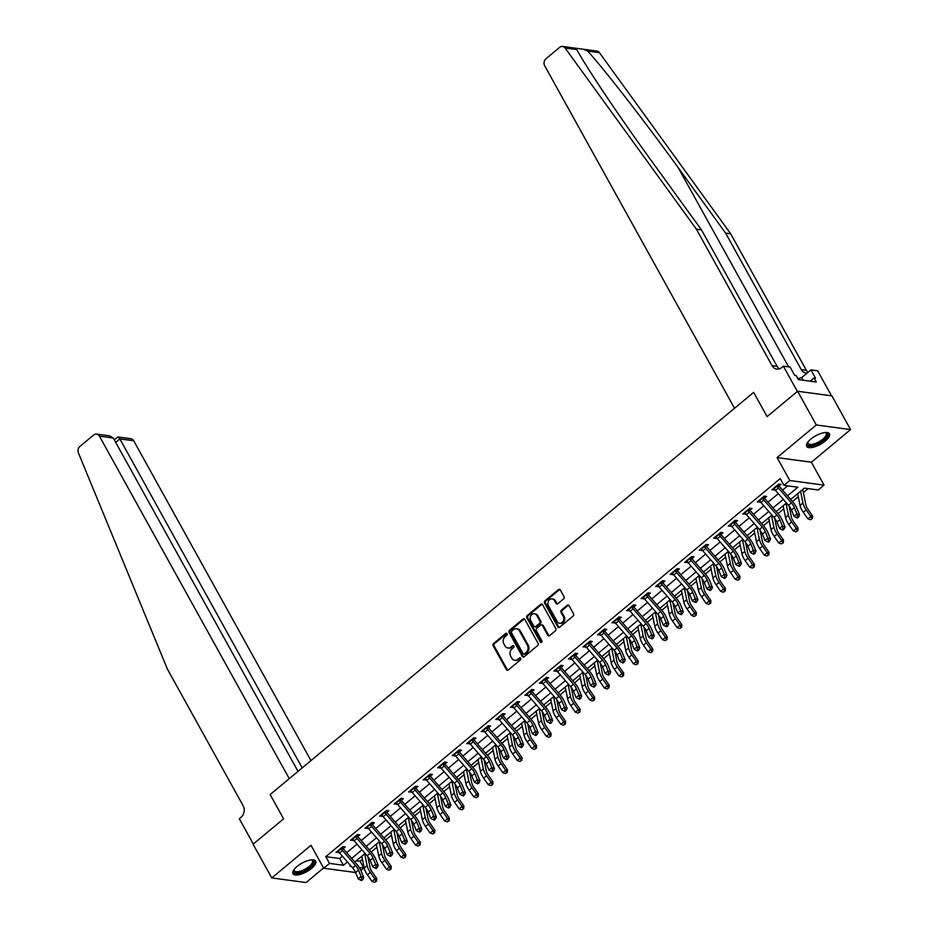 <?xml version="1.0" encoding="UTF-8"?>
<svg xmlns="http://www.w3.org/2000/svg" width="929" height="929" viewBox="0 0 929 929"><rect width="100%" height="100%" fill="white"/><g stroke="black" fill="none" stroke-linecap="round" stroke-linejoin="round"><path stroke-width="1.39" d="M507.025 633.706A1.138 0.941 -82.3 0 0 505.713 633.439L493.589 643.53A1.637 1.347 -82.3 0 0 493.183 645.794L506.398 669.623A1.637 1.347 -82.3 0 0 508.268 669.995L520.391 659.915A1.138 0.941 -82.3 0 0 519.357 658.057L517.79 659.369A5.226 4.32 -82.3 0 1 514.747 660.31A5.226 4.32 -82.3 0 1 511.798 658.173L510.695 656.188A5.226 4.32 -82.3 0 1 511.995 648.906L513.563 647.606A1.138 0.941 -82.3 0 0 512.541 645.748L510.973 647.06A5.226 4.32 -82.3 0 1 507.919 648.001A5.226 4.32 -82.3 0 1 504.97 645.864L503.866 643.878A5.226 4.32 -82.3 0 1 505.179 636.597L506.746 635.297A1.138 0.941 -82.3 0 0 507.025 633.706M506.828 633.45A1.138 0.941 -82.3 0 0 506.642 633.566L494.518 643.646A1.637 1.347 -82.3 0 0 494.112 645.922L507.315 669.751A1.637 1.347 -82.3 0 0 507.791 670.25M520.472 658.069A1.138 0.941 -82.3 0 0 520.286 658.185L517.79 659.369M513.644 645.76A1.138 0.941 -82.3 0 0 513.47 645.876L510.973 647.06M810.82 439.115A12.983 4.877 151 0 0 806.697 446.384A12.983 4.877 151 0 0 825.277 441.066A12.983 4.877 151 0 0 829.4 433.797A12.983 4.877 151 0 0 810.82 439.115M297.083 866.455A12.983 4.877 151 0 0 292.96 873.724A12.983 4.877 151 0 0 311.552 868.406A12.983 4.877 151 0 0 315.674 861.137A12.983 4.877 151 0 0 297.083 866.455M563.624 598.903A1.637 1.347 -82.3 0 0 564.031 596.639L560.326 589.95A1.637 1.347 -82.3 0 0 558.457 589.578L544.986 600.773A1.637 1.347 -82.3 0 0 544.58 603.049L557.795 626.866A1.637 1.347 -82.3 0 0 559.664 627.249L573.123 616.043A1.637 1.347 -82.3 0 0 573.53 613.779L569.059 605.696A1.637 1.347 -82.3 0 0 567.178 605.325L561.418 610.121A1.637 1.347 -82.3 0 0 561.011 612.385L563.229 616.391A4.366 3.611 -82.3 0 1 563.218 621.129A4.366 3.611 -82.3 0 1 559.595 623.266A4.366 3.611 -82.3 0 1 557.133 621.466L548.435 605.789A4.366 3.611 -82.3 0 1 548.458 601.051A4.366 3.611 -82.3 0 1 552.07 598.915A4.366 3.611 -82.3 0 1 554.543 600.715L555.983 603.327A1.637 1.347 -82.3 0 0 557.864 603.699L563.624 598.903M831.536 395.824L817.659 370.787L810.936 369.881L815.534 378.173L814.048 377.975L816.289 382.016L798.406 379.613L796.165 375.56L794.678 375.362L790.08 367.071L783.368 366.165L797.372 391.446L767.099 416.633L753.651 392.363L270.142 794.562L283.589 818.832L270.142 794.562L289.256 778.665L99.403 436.142A4.993 4.134 -82.3 0 0 96.581 434.098A4.993 4.134 -82.3 0 0 93.666 435.004L79.906 446.454A4.993 4.134 -82.3 0 0 78.408 452.887L167.441 669.182L243.119 805.71A8.315 6.886 97.7 0 1 241.041 817.288L239.299 818.739L253.315 844.02L283.589 818.832L253.083 844.217L271.767 877.928L310.994 845.297L323.698 868.22L329.516 863.389L325.777 856.643L780.232 478.609L783.971 485.356L789.778 480.525L824.069 485.147L818.263 489.978L804.363 488.108L790.695 499.465M582.82 49.179L596.882 51.072A4.993 4.134 97.7 0 1 599.402 52.639L730.682 233.794L725.607 233.109L678.298 167.824C645.19 121.954 605.569 70.894 587.709 51.072L582.82 49.179L576.665 48.343L576.804 49.585L565.111 48.018A4.993 4.134 -82.3 0 0 562.591 46.45A4.993 4.134 -82.3 0 0 559.688 47.356L545.915 58.806A4.993 4.134 -82.3 0 0 544.673 65.75L734.525 408.261L753.651 392.363L767.099 416.633L797.616 391.248L816.301 424.971L777.074 457.591L789.778 480.525M524.85 619.469A1.637 1.347 -82.3 0 0 522.969 619.086L509.51 630.292A1.637 1.347 -82.3 0 0 509.104 632.556L522.307 656.385A1.637 1.347 -82.3 0 0 524.188 656.757L537.647 645.562A1.637 1.347 -82.3 0 0 538.054 643.286L524.85 619.469M527.254 615.532L540.713 604.326A1.637 1.347 -82.3 0 1 542.582 604.709L555.797 628.527A1.637 1.347 -82.3 0 1 555.391 630.803L549.62 635.599A1.637 1.347 -82.3 0 1 547.75 635.227L542.397 625.554A1.637 1.347 -82.3 0 0 540.515 625.182L536.695 628.364A1.637 1.347 -82.3 0 0 536.288 630.64L541.862 640.696A1.138 0.941 -82.3 0 1 540.272 642.02L526.848 617.808A1.637 1.347 -82.3 0 1 527.254 615.532L528.171 615.66L541.642 604.454L540.713 604.326M797.616 391.248L831.908 395.87L850.592 429.593L816.301 424.971M271.767 877.928L306.059 882.55L323.571 867.988M325.777 856.643L339.677 858.524L342.453 856.213M346.691 852.683L356.98 844.124M361.23 840.594L371.507 832.047M375.757 828.517L386.034 819.959M390.285 816.428L400.562 807.87M404.812 804.34L415.1 795.781M419.339 792.251L429.628 783.704M433.866 780.174L444.155 771.616M448.393 768.086L458.682 759.527M462.921 755.997L473.209 747.439M477.448 743.908L487.737 735.362M491.987 731.831L502.264 723.273M506.514 719.743L516.791 711.184M521.041 707.654L531.318 699.107M535.568 695.577L545.857 687.019M550.096 683.489L560.384 674.93M564.623 671.4L574.912 662.841M579.15 659.311L589.439 650.764M593.677 647.234L603.966 638.676M608.205 635.146L618.493 626.587M622.744 623.057L633.021 614.499M637.271 610.968L647.548 602.422M651.798 598.891L662.075 590.333M666.325 586.803L676.614 578.244M680.852 574.714L691.141 566.167M695.38 562.637L705.668 554.079M709.907 550.549L720.196 541.99M724.434 538.46L734.723 529.902M738.961 526.371L749.25 517.825M753.5 514.294L763.777 505.736M768.028 502.206L778.305 493.647M782.555 490.117L787.676 485.855M343.091 846.621L343.382 848.491L345.286 846.911L342.964 846.598L335.996 852.404L338.969 852.16M357.619 834.532L357.92 836.402L359.813 834.834L357.491 834.521L350.523 840.315L353.496 840.083M372.146 822.444L372.448 824.325L374.341 822.746L372.018 822.432L365.051 828.238L368.023 827.994M386.673 810.367L386.975 812.236L388.868 810.657L386.545 810.343L379.578 816.15L382.562 815.906M401.2 798.278L401.502 800.148L403.395 798.568L401.084 798.266L394.105 804.061L397.089 803.817M415.727 786.189L416.029 788.071L417.922 786.491L415.611 786.178L408.632 791.972L411.617 791.74M430.255 774.112L430.557 775.982L432.449 774.403L430.139 774.089L423.159 779.895L426.144 779.652M444.782 762.024L445.084 763.893L446.977 762.314L444.666 762.001L437.687 767.807L440.671 767.563M459.309 749.935L459.611 751.805L461.516 750.237L459.193 749.924L452.214 755.718L455.198 755.486M473.848 737.847L474.138 739.728L476.043 738.149L473.72 737.835L466.753 743.63L469.726 743.397M488.375 725.77L488.666 727.639L490.57 726.06L488.248 725.746L481.28 731.553L484.253 731.309M502.903 713.681L503.204 715.551L505.097 713.971L502.775 713.658L495.807 719.464L498.78 719.22M517.43 701.592L517.732 703.462L519.625 701.894L517.302 701.581L510.335 707.375L513.319 707.143M531.957 689.504L532.259 691.385L534.152 689.806L531.841 689.492L524.862 695.298L527.846 695.055M546.484 677.427L546.786 679.296L548.679 677.717L546.368 677.404L539.389 683.21L542.373 682.966M561.011 665.338L561.313 667.208L563.206 665.629L560.895 665.327L553.916 671.121L556.901 670.877M575.539 653.25L575.841 655.131L577.733 653.551L575.423 653.238L568.443 659.033L571.428 658.8M590.066 641.173L590.368 643.042L592.272 641.463L589.95 641.149L582.971 646.956L585.955 646.712M604.605 629.084L604.895 630.954L606.8 629.374L604.477 629.061L597.51 634.867L600.482 634.623M619.132 616.995L619.422 618.865L621.327 617.297L619.004 616.984L612.037 622.778L615.01 622.546M633.659 604.907L633.961 606.788L635.854 605.209L633.532 604.895L626.564 610.69L629.537 610.458M648.187 592.83L648.488 594.699L650.381 593.12L648.059 592.807L641.091 598.613L644.076 598.369M662.714 580.741L663.016 582.611L664.909 581.031L662.598 580.718L655.619 586.524L658.603 586.28M677.241 568.653L677.543 570.522L679.436 568.954L677.125 568.641L670.146 574.436L673.13 574.203M691.768 556.564L692.07 558.445L693.963 556.866L691.652 556.552L684.673 562.359L687.657 562.115M706.295 544.487L706.597 546.357L708.49 544.777L706.179 544.464L699.2 550.27L702.185 550.026M720.823 532.398L721.125 534.268L723.017 532.689L720.707 532.387L713.727 538.181L716.712 537.937M735.362 520.31L735.652 522.191L737.556 520.612L735.234 520.298L728.266 526.093L731.239 525.86M749.889 508.233L750.179 510.102L752.084 508.523L749.761 508.209L742.794 514.016L745.766 513.772M764.416 496.144L764.718 498.014L766.611 496.434L764.288 496.121L757.321 501.927L760.294 501.683M778.943 484.055L779.245 485.925L781.138 484.357L778.816 484.044L771.848 489.838L774.832 489.606M356.364 860.765L360.069 861.264L362.426 859.302M371.182 852.021L376.965 847.225M385.721 839.932L391.492 835.136M400.248 827.855L406.019 823.048M414.775 815.767L420.547 810.959M429.303 803.678L435.074 798.882M443.83 791.589L449.601 786.793M458.357 779.512L464.128 774.705M472.884 767.424L478.656 762.616M487.411 755.335L493.183 750.539M501.939 743.246L507.71 738.45M516.478 731.169L522.249 726.362M531.005 719.081L536.776 714.285M545.532 706.992L551.303 702.196M560.059 694.915L565.831 690.108M574.587 682.827L580.358 678.019M589.114 670.738L594.885 665.942M603.641 658.649L609.412 653.853M618.168 646.572L623.94 641.765M632.695 634.484L638.467 629.676M647.234 622.395L653.006 617.599M661.762 610.307L667.533 605.511M676.289 598.23L682.06 593.422M690.816 586.141L696.587 581.345M705.343 574.052L711.115 569.256M719.87 561.975L725.642 557.168M734.398 549.887L740.169 545.079M748.925 537.798L754.696 533.002M763.452 525.709L769.224 520.914M777.991 513.632L783.762 508.825M792.518 501.544L798.29 496.736M803.364 492.521L808.067 488.608M777.074 457.591L811.365 462.224L850.592 429.593M811.365 462.224L824.069 485.147M360.069 861.264L363.808 868.011L360.87 870.461M787.525 495.831L797.872 487.226L783.971 485.356M329.516 863.389L343.416 865.259L347.434 861.926M351.673 858.396L361.962 849.838M366.2 846.307L376.489 837.749M380.727 834.219L391.016 825.66M395.266 822.13L405.543 813.583M409.794 810.053L420.071 801.495M424.321 797.965L434.598 789.406M438.848 785.876L449.137 777.329M453.375 773.799L463.664 765.241M467.902 761.71L478.191 753.152M482.43 749.622L492.718 741.063M496.957 737.533L507.246 728.986M511.484 725.456L521.773 716.898M526.023 713.367L536.3 704.809M540.55 701.279L550.827 692.72M555.077 689.19L565.355 680.643M569.605 677.113L579.893 668.555M584.132 665.025L594.421 656.466M598.659 652.936L608.948 644.389M613.186 640.859L623.475 632.301M627.714 628.77L638.002 620.212M642.241 616.682L652.53 608.123M656.78 604.593L667.057 596.046M671.307 592.516L681.584 583.958M685.834 580.428L696.111 571.869M700.361 568.339L710.65 559.781M714.889 556.25L725.177 547.704M729.416 544.173L739.705 535.615M743.943 532.085L754.232 523.526M758.47 519.996L768.759 511.449M772.998 507.919L783.286 499.361M355.586 872.517L323.698 868.22M350.605 865.561L349.908 866.13L351.267 866.316M359.151 867.384L363.808 868.011M786.457 502.995L776.168 511.554M771.929 515.084L761.641 523.631M757.402 527.161L747.113 535.719M742.875 539.25L732.586 547.808M728.348 551.338L718.059 559.885M713.809 563.415L703.532 571.974M699.282 575.504L689.004 584.062M684.754 587.592L674.477 596.151M670.227 599.681L659.938 608.228M655.7 611.758L645.411 620.317M641.173 623.847L630.884 632.405M626.645 635.935L616.357 644.494M612.118 648.024L601.829 656.571M597.591 660.101L587.302 668.659M583.064 672.19L572.775 680.748M568.525 684.278L558.248 692.825M553.998 696.355L543.72 704.914M539.47 708.444L529.193 717.002M524.943 720.532L514.654 729.091M510.416 732.621L500.127 741.168M495.889 744.698L485.6 753.256M481.361 756.787L471.073 765.345M466.834 768.875L456.545 777.434M452.307 780.964L442.018 789.511M437.768 793.041L427.491 801.599M423.241 805.129L412.964 813.688M408.714 817.218L398.436 825.765M394.186 829.295L383.898 837.853M379.659 841.384L369.37 849.942M365.132 853.472L354.843 862.031M339.677 858.524L343.416 865.259M338.307 852.717L337.459 851.185M352.834 840.629L351.986 839.096M367.361 828.54L366.514 827.007M381.889 816.463L381.041 814.93M396.428 804.375L395.568 802.842M410.955 792.286L410.107 790.753M425.482 780.209L424.634 778.676M440.009 768.12L439.162 766.588M454.536 756.032L453.689 754.499M469.064 743.943L468.216 742.41M483.591 731.866L482.743 730.333M498.118 719.778L497.27 718.245M512.645 707.689L511.798 706.156M527.184 695.6L526.325 694.068M541.712 683.523L540.852 681.991M556.239 671.435L555.391 669.902M570.766 659.346L569.918 657.813M585.293 647.269L584.446 645.736M599.82 635.181L598.973 633.648M614.348 623.092L613.5 621.559M628.875 611.003L628.027 609.47M643.402 598.926L642.554 597.393M657.941 586.838L657.082 585.305M672.468 574.749L671.609 573.216M686.995 562.66L686.148 561.128M701.523 550.583L700.675 549.051M716.05 538.495L715.202 536.962M730.577 526.406L729.729 524.873M745.104 514.329L744.257 512.796M759.632 502.241L758.784 500.708M774.159 490.152L773.311 488.619M507.919 648.001L508.848 648.128A5.226 4.32 -82.3 0 0 511.902 647.176M514.747 660.31L515.676 660.438A5.226 4.32 -82.3 0 0 518.719 659.497M524.374 618.958A1.637 1.347 -82.3 0 0 523.898 619.213L510.439 630.408A1.637 1.347 -82.3 0 0 510.033 632.684L523.236 656.513A1.637 1.347 -82.3 0 0 523.712 657.012M511.786 631.093A1.138 0.941 -82.3 0 0 511.507 632.684L523.097 653.598A1.138 0.941 -82.3 0 0 524.409 653.865L526.069 652.483A5.226 4.32 -82.3 0 0 527.37 645.214L519.439 630.919A5.226 4.32 -82.3 0 0 516.489 628.77A5.226 4.32 -82.3 0 0 513.447 629.723L511.786 631.093M523.747 654.074L524.676 654.19A1.138 0.941 -82.3 0 0 525.338 653.993L524.409 653.865M516.489 628.77L517.418 628.898A5.226 4.32 -82.3 0 1 520.368 631.046L528.299 645.341A5.226 4.32 -82.3 0 1 526.987 652.611L525.338 653.993M541.468 624.892L542.397 625.02A1.637 1.347 -82.3 0 1 543.326 625.681L548.679 635.343A1.637 1.347 -82.3 0 0 549.144 635.854M528.171 615.66A1.637 1.347 -82.3 0 0 527.765 617.924L541.201 642.148A1.138 0.941 -82.3 0 0 541.398 642.404M536.834 615.532A4.366 3.611 -82.3 0 0 534.372 613.744A4.366 3.611 -82.3 0 0 530.749 615.869A4.366 3.611 -82.3 0 0 530.738 620.607L533.792 626.134A1.637 1.347 -82.3 0 0 535.673 626.506L539.494 623.336A1.637 1.347 -82.3 0 0 539.9 621.06L536.834 615.532L537.763 615.66A4.366 3.611 -82.3 0 0 535.29 613.872L534.372 613.744M534.721 626.808L535.65 626.936A1.637 1.347 -82.3 0 0 536.602 626.634L535.673 626.506M537.763 615.66L540.829 621.187A1.637 1.347 -82.3 0 1 540.423 623.452L536.602 626.634M552.07 598.915L552.999 599.042A4.366 3.611 -82.3 0 1 555.461 600.831L556.912 603.444A1.637 1.347 -82.3 0 0 557.388 603.955M559.595 623.266L560.524 623.382A4.366 3.611 -82.3 0 0 564.147 621.257A4.366 3.611 -82.3 0 0 564.158 616.519L563.229 616.391M568.583 605.197A1.637 1.347 -82.3 0 0 568.107 605.453L562.347 610.248A1.637 1.347 -82.3 0 0 561.94 612.513L564.158 616.519M559.85 589.439A1.637 1.347 -82.3 0 0 559.374 589.694L545.915 600.9A1.637 1.347 -82.3 0 0 545.509 603.165L558.712 626.994A1.637 1.347 -82.3 0 0 559.188 627.505M367.826 856.596L370.032 867.419A8.315 3.472 50.2 0 0 372.181 871.983L376.744 878.544L376.535 881.156L374.642 882.295L376.535 881.156M374.642 882.295L371.995 881.412L367.431 874.851A12.483 5.214 -129.8 0 1 364.203 867.988L361.799 856.236M371.995 881.412L374.91 878.997L370.334 872.424A12.483 5.214 -129.8 0 1 367.106 865.573L364.714 853.821M375.804 881.331L374.91 878.997L376.744 878.544M355.528 865.456A8.315 3.472 -129.8 0 1 358.513 870.148L361.067 876.43L363.738 877.487L361.184 871.193A12.483 5.214 50.2 0 0 356.713 864.167L343.695 849.245A1.661 0.697 -129.8 0 1 343.509 849.013L341.164 848.688A5.829 2.427 50.2 0 0 342.511 850.534L355.528 865.456L352.625 867.872A8.315 3.472 -129.8 0 1 355.598 872.563L358.164 878.846L361.067 876.43L361.671 879.148L360.51 880.111L361.578 880.541L362.74 879.566L361.671 879.148M341.164 848.688L338.261 851.115A5.829 2.427 50.2 0 0 339.608 852.95L352.625 867.872M362.74 879.566L363.738 877.487M358.164 878.846L360.51 880.111M310.971 760.596L133.695 440.764L119.841 438.906L115.672 442.367M302.204 767.888L119.841 438.906L117.937 436.978L130.873 438.72A4.993 4.134 97.7 0 1 133.695 440.764M298.035 771.36L113.257 438.012L99.403 436.142M96.581 434.098L109.517 435.84L113.257 438.012M114.221 439.765L117.937 436.978M576.804 49.585L576.816 49.597C586.931 68.386 620.746 118.657 654.155 164.572L701.465 229.858L777.143 366.386A8.315 6.886 -82.3 0 0 779.385 368.871M701.465 229.858L696.39 229.173L772.069 365.701A8.315 6.886 -82.3 0 0 776.772 369.115A8.315 6.886 -82.3 0 0 781.614 367.617L783.368 366.165M730.682 233.794L806.372 370.323A8.315 6.886 -82.3 0 0 807.986 372.332M807.069 373.098A8.315 6.886 -82.3 0 1 805.989 373.052A8.315 6.886 -82.3 0 1 801.286 369.637L725.607 233.109M565.111 48.018L696.39 229.173M810.936 369.881L801.622 377.627M814.048 377.975L810.181 381.192M382.353 844.519L384.56 855.33A8.315 3.472 50.2 0 0 386.708 859.894L391.283 866.467L391.074 869.068L389.17 870.206L391.074 869.068M389.17 870.206L386.534 869.323L381.958 862.762A12.483 5.214 -129.8 0 1 378.73 855.899L376.338 844.147M386.534 869.323L389.437 866.908L384.861 860.347A12.483 5.214 -129.8 0 1 381.633 853.484L379.241 841.732M390.331 869.242L389.437 866.908L391.283 866.467M396.88 832.43L399.087 843.242A8.315 3.472 50.2 0 0 401.235 847.817L405.81 854.378L405.601 856.979L403.697 858.129L405.601 856.979M403.697 858.129L401.061 857.235L396.486 850.674A12.483 5.214 -129.8 0 1 393.257 843.822L390.865 832.07M401.061 857.235L403.964 854.819L399.389 848.258A12.483 5.214 -129.8 0 1 396.172 841.407L393.768 829.655M404.858 857.153L403.964 854.819L405.81 854.378M411.408 820.342L413.614 831.153A8.315 3.472 50.2 0 0 415.762 835.728L420.338 842.289L420.129 844.891L418.224 846.04L420.129 844.891M418.224 846.04L415.588 845.158L411.013 838.585A12.483 5.214 -129.8 0 1 407.785 831.734L405.392 819.982M415.588 845.158L418.491 842.731L413.928 836.17A12.483 5.214 -129.8 0 1 410.699 829.318L408.296 817.566M419.385 845.076L418.491 842.731L420.338 842.289M370.056 853.379A8.315 3.472 -129.8 0 1 373.04 858.059L375.595 864.353L378.266 865.398L375.711 859.116A12.483 5.214 50.2 0 0 371.24 852.09L358.234 837.157A1.661 0.697 -129.8 0 1 358.037 836.924L355.691 836.611A5.829 2.427 50.2 0 0 357.05 838.446L370.056 853.379L367.152 855.795A8.315 3.472 -129.8 0 1 370.137 860.475L372.692 866.769L375.595 864.353L376.199 867.059L375.037 868.034L376.106 868.452L377.279 867.489L376.199 867.059M355.691 836.611L352.788 839.026A5.829 2.427 50.2 0 0 354.135 840.861L367.152 855.795M377.279 867.489L378.266 865.398M372.692 866.769L375.037 868.034M384.583 841.291A8.315 3.472 -129.8 0 1 387.567 845.971L390.122 852.265L392.793 853.321L390.238 847.027A12.483 5.214 50.2 0 0 385.779 840.002L372.761 825.08A1.661 0.697 -129.8 0 1 372.564 824.836L370.218 824.522A5.829 2.427 50.2 0 0 371.577 826.369L384.583 841.291L381.68 843.706A8.315 3.472 -129.8 0 1 384.664 848.386L387.219 854.68L390.122 852.265L390.737 854.982L389.565 855.946L390.644 856.364L391.806 855.4L390.737 854.982M370.218 824.522L367.315 826.938A5.829 2.427 50.2 0 0 368.662 828.784L381.68 843.706M391.806 855.4L392.793 853.321M387.219 854.68L389.565 855.946M399.122 829.202A8.315 3.472 -129.8 0 1 402.094 833.882L404.649 840.176L407.32 841.233L404.765 834.939A12.483 5.214 50.2 0 0 400.306 827.913L387.288 812.991A1.661 0.697 -129.8 0 1 387.091 812.747L384.745 812.434A5.829 2.427 50.2 0 0 386.104 814.28L399.122 829.202L396.207 831.618A8.315 3.472 -129.8 0 1 399.191 836.297L401.746 842.591L404.649 840.176L405.265 842.893L404.103 843.857L405.172 844.275L406.333 843.311L405.265 842.893M384.745 812.434L381.842 814.849A5.829 2.427 50.2 0 0 383.201 816.696L396.207 831.618M406.333 843.311L407.32 841.233M401.746 842.591L404.103 843.857M425.935 808.253L428.141 819.076A8.315 3.472 50.2 0 0 430.29 823.64L434.865 830.201L434.656 832.814L432.751 833.952L434.656 832.814M432.751 833.952L430.115 833.069L425.54 826.508A12.483 5.214 -129.8 0 1 422.323 819.645L419.92 807.893M430.115 833.069L433.019 830.654L428.455 824.093A12.483 5.214 -129.8 0 1 425.227 817.23L422.823 805.478M433.913 832.988L433.019 830.654L434.865 830.201M413.649 817.114A8.315 3.472 -129.8 0 1 416.622 821.805L419.176 828.087L421.847 829.144L419.293 822.85A12.483 5.214 50.2 0 0 414.833 815.836L401.816 800.903A1.661 0.697 -129.8 0 1 401.618 800.67L399.273 800.357A5.829 2.427 50.2 0 0 400.631 802.191L413.649 817.114L410.734 819.541A8.315 3.472 -129.8 0 1 413.719 824.22L416.273 830.514L419.176 828.087L419.792 830.805L418.631 831.769L419.699 832.198L420.86 831.223L419.792 830.805M399.273 800.357L396.369 802.772A5.829 2.427 50.2 0 0 397.728 804.607L410.734 819.541M420.86 831.223L421.847 829.144M416.273 830.514L418.631 831.769M311.714 859.848A11.229 4.227 -29 0 1 311.865 859.871A11.229 4.227 -29 0 1 305.211 870.345A11.229 4.227 -29 0 1 293.912 869.823A11.229 4.227 -29 0 1 293.97 869.683M294.087 869.521A10.405 3.913 151 0 0 294.249 870.717A10.405 3.913 151 0 0 304.735 869.37A10.405 3.913 151 0 0 312.446 860.637A10.405 3.913 151 0 0 311.505 859.859M292.74 873.005A12.901 4.854 151 0 0 305.432 870.937A12.901 4.854 151 0 0 315.175 860.556M825.451 432.508A11.229 4.227 -29 0 1 825.591 432.531A11.229 4.227 -29 0 1 826.787 436.479A11.229 4.227 -29 0 1 814.547 444.863A11.229 4.227 -29 0 1 807.638 442.483A11.229 4.227 -29 0 1 807.696 442.343M807.812 442.181A10.405 3.913 151 0 0 807.975 443.377A10.405 3.913 151 0 0 816.289 443.052A10.405 3.913 151 0 0 825.718 435.991A10.405 3.913 151 0 0 826.171 433.297A10.405 3.913 151 0 0 825.242 432.519M806.465 445.665A12.901 4.854 151 0 0 817.067 444.608A12.901 4.854 151 0 0 828.169 436.096A12.901 4.854 151 0 0 828.912 433.216M803.213 380.251L801.739 377.592L797.872 378.649M440.462 796.176L442.668 806.987A8.315 3.472 50.2 0 0 444.828 811.563L449.392 818.124L449.183 820.725L447.279 821.863L449.183 820.725M447.279 821.863L444.643 820.981L440.079 814.419A12.483 5.214 -129.8 0 1 436.851 807.568L434.447 795.816M444.643 820.981L447.546 818.565L442.982 812.004A12.483 5.214 -129.8 0 1 439.754 805.141L437.35 793.389M448.44 820.899L447.546 818.565L449.392 818.124M454.989 784.088L457.196 794.899A8.315 3.472 50.2 0 0 459.356 799.474L463.919 806.035L463.71 808.636L461.806 809.786L463.71 808.636M461.806 809.786L459.17 808.892L454.606 802.331A12.483 5.214 -129.8 0 1 451.378 795.479L448.974 783.728M459.17 808.892L462.073 806.477L457.509 799.915A12.483 5.214 -129.8 0 1 454.281 793.064L451.877 781.312M462.979 808.822L462.073 806.477L463.919 806.035M469.517 771.999L471.723 782.81A8.315 3.472 50.2 0 0 473.883 787.386L478.447 793.947L478.238 796.548L476.345 797.697L478.238 796.548M476.345 797.697L473.697 796.815L469.133 790.254A12.483 5.214 -129.8 0 1 465.905 783.391L463.501 771.639M473.697 796.815L476.6 794.4L472.037 787.827A12.483 5.214 -129.8 0 1 468.808 780.975L466.404 769.224M477.506 796.734L476.6 794.4L478.447 793.947M484.044 759.91L486.262 770.733A8.315 3.472 50.2 0 0 488.41 775.297L492.974 781.87L492.765 784.471L490.872 785.609L492.765 784.471M490.872 785.609L488.224 784.726L483.661 778.165A12.483 5.214 -129.8 0 1 480.432 771.302L478.029 759.55M488.224 784.726L491.139 782.311L486.564 775.75A12.483 5.214 -129.8 0 1 483.335 768.887L480.943 757.135M492.033 784.645L491.139 782.311L492.974 781.87M498.583 747.833L500.789 758.645A8.315 3.472 50.2 0 0 502.937 763.22L507.501 769.781L507.292 772.382L505.399 773.532L507.292 772.382M505.399 773.532L502.752 772.638L498.188 766.077A12.483 5.214 -129.8 0 1 494.96 759.225L492.556 747.473M502.752 772.638L505.666 770.222L501.091 763.661A12.483 5.214 -129.8 0 1 497.863 756.798L495.471 745.046M506.56 772.556L505.666 770.222L507.501 769.781M428.176 805.037A8.315 3.472 -129.8 0 1 431.149 809.716L433.704 816.01L436.386 817.055L433.831 810.773A12.483 5.214 50.2 0 0 429.361 803.748L416.343 788.826A1.661 0.697 -129.8 0 1 416.146 788.582L413.8 788.268A5.829 2.427 50.2 0 0 415.158 790.103L428.176 805.037L425.273 807.452A8.315 3.472 -129.8 0 1 428.246 812.132L430.801 818.426L433.704 816.01L434.319 818.716L433.158 819.692L434.226 820.11L435.387 819.146L434.319 818.716M413.8 788.268L410.897 790.684A5.829 2.427 50.2 0 0 412.255 792.53L425.273 807.452M435.387 819.146L436.386 817.055M430.801 818.426L433.158 819.692M442.703 792.948A8.315 3.472 -129.8 0 1 445.676 797.628L448.231 803.922L450.913 804.978L448.359 798.685A12.483 5.214 50.2 0 0 443.888 791.659L430.87 776.737A1.661 0.697 -129.8 0 1 430.684 776.493L428.339 776.179A5.829 2.427 50.2 0 0 429.686 778.026L442.703 792.948L439.8 795.363A8.315 3.472 -129.8 0 1 442.773 800.043L445.328 806.337L448.231 803.922L448.846 806.639L447.685 807.603L448.753 808.021L449.915 807.057L448.846 806.639M428.339 776.179L425.424 778.595A5.829 2.427 50.2 0 0 426.783 780.441L439.8 795.363M449.915 807.057L450.913 804.978M445.328 806.337L447.685 807.603M457.231 780.859A8.315 3.472 -129.8 0 1 460.203 785.539L462.77 791.833L465.441 792.89L462.886 786.596A12.483 5.214 50.2 0 0 458.415 779.57L445.397 764.648A1.661 0.697 -129.8 0 1 445.212 764.416L442.866 764.091A5.829 2.427 50.2 0 0 444.213 765.937L457.231 780.859L454.327 783.275A8.315 3.472 -129.8 0 1 457.3 787.966L459.855 794.249L462.77 791.833L463.374 794.55L462.212 795.514L463.281 795.932L464.442 794.969L463.374 794.55M442.866 764.091L439.951 766.506A5.829 2.427 50.2 0 0 441.31 768.353L454.327 783.275M464.442 794.969L465.441 792.89M459.855 794.249L462.212 795.514M471.758 768.771A8.315 3.472 -129.8 0 1 474.742 773.462L477.297 779.745L479.968 780.801L477.413 774.507A12.483 5.214 50.2 0 0 472.942 767.493L459.925 752.56A1.661 0.697 -129.8 0 1 459.739 752.327L457.393 752.014A5.829 2.427 50.2 0 0 458.74 753.849L471.758 768.771L468.855 771.198A8.315 3.472 -129.8 0 1 471.827 775.878L474.382 782.172L477.297 779.745L477.901 782.462L476.74 783.426L477.808 783.855L478.969 782.892L477.901 782.462M457.393 752.014L454.49 754.429A5.829 2.427 50.2 0 0 455.837 756.264L468.855 771.198M478.969 782.892L479.968 780.801M474.382 782.172L476.74 783.426M486.285 756.694A8.315 3.472 -129.8 0 1 489.269 761.374L491.824 767.668L494.495 768.713L491.94 762.43A12.483 5.214 50.2 0 0 487.47 755.405L474.452 740.483A1.661 0.697 -129.8 0 1 474.266 740.239L471.92 739.925A5.829 2.427 50.2 0 0 473.267 741.772L486.285 756.694L483.382 759.109A8.315 3.472 -129.8 0 1 486.355 763.789L488.909 770.083L491.824 767.668L492.428 770.373L491.267 771.349L492.335 771.767L493.496 770.803L492.428 770.373M471.92 739.925L469.017 742.341A5.829 2.427 50.2 0 0 470.364 744.187L483.382 759.109M493.496 770.803L494.495 768.713M488.909 770.083L491.267 771.349M513.11 735.745L515.316 746.556A8.315 3.472 50.2 0 0 517.465 751.131L522.04 757.692L521.819 760.294L519.926 761.443L521.819 760.294M519.926 761.443L517.29 760.549L512.715 753.988A12.483 5.214 -129.8 0 1 509.487 747.137L507.095 735.385M517.29 760.549L520.194 758.134L515.618 751.573A12.483 5.214 -129.8 0 1 512.39 744.721L509.998 732.969M521.088 760.479L520.194 758.134L522.04 757.692M500.812 744.605A8.315 3.472 -129.8 0 1 503.797 749.285L506.351 755.579L509.022 756.636L506.468 750.342A12.483 5.214 50.2 0 0 501.997 743.316L488.991 728.394A1.661 0.697 -129.8 0 1 488.793 728.15L486.448 727.837A5.829 2.427 50.2 0 0 487.795 729.683L500.812 744.605L497.909 747.021A8.315 3.472 -129.8 0 1 500.894 751.7L503.448 757.994L506.351 755.579L506.955 758.296L505.794 759.26L506.862 759.678L508.035 758.714L506.955 758.296M486.448 727.837L483.544 730.252A5.829 2.427 50.2 0 0 484.892 732.098L497.909 747.021M508.035 758.714L509.022 756.636M503.448 757.994L505.794 759.26M527.637 723.656L529.844 734.479A8.315 3.472 50.2 0 0 531.992 739.043L536.567 745.604L536.358 748.217L534.454 749.355L536.358 748.217M534.454 749.355L531.818 748.472L527.242 741.911A12.483 5.214 -129.8 0 1 524.014 735.048L521.622 723.296M531.818 748.472L534.721 746.057L530.145 739.484A12.483 5.214 -129.8 0 1 526.917 732.633L524.525 720.881M535.615 748.391L534.721 746.057L536.567 745.604M515.34 732.516A8.315 3.472 -129.8 0 1 518.324 737.208L520.879 743.49L523.55 744.547L520.995 738.253A12.483 5.214 50.2 0 0 516.536 731.228L503.518 716.305A1.661 0.697 -129.8 0 1 503.321 716.073L500.975 715.748A5.829 2.427 50.2 0 0 502.334 717.594L515.34 732.516L512.436 734.932A8.315 3.472 -129.8 0 1 515.421 739.623L517.976 745.906L520.879 743.49L521.483 746.208L520.321 747.171L521.401 747.601L522.562 746.626L521.483 746.208M500.975 715.748L498.072 718.175A5.829 2.427 50.2 0 0 499.419 720.01L512.436 734.932M522.562 746.626L523.55 744.547M517.976 745.906L520.321 747.171M542.164 711.579L544.371 722.39A8.315 3.472 50.2 0 0 546.519 726.954L551.094 733.527L550.885 736.128L548.981 737.266L550.885 736.128M548.981 737.266L546.345 736.383L541.77 729.822A12.483 5.214 -129.8 0 1 538.541 722.959L536.149 711.208M546.345 736.383L549.248 733.968L544.673 727.407A12.483 5.214 -129.8 0 1 541.456 720.544L539.052 708.792M550.142 736.302L549.248 733.968L551.094 733.527M529.878 720.439A8.315 3.472 -129.8 0 1 532.851 725.119L535.406 731.413L538.077 732.458L535.522 726.176A12.483 5.214 50.2 0 0 531.063 719.151L518.045 704.217A1.661 0.697 -129.8 0 1 517.848 703.985L515.502 703.671A5.829 2.427 50.2 0 0 516.861 705.506L529.878 720.439L526.964 722.855A8.315 3.472 -129.8 0 1 529.948 727.535L532.503 733.829L535.406 731.413L536.021 734.119L534.86 735.094L535.928 735.513L537.09 734.549L536.021 734.119M515.502 703.671L512.599 706.086A5.829 2.427 50.2 0 0 513.946 707.921L526.964 722.855M537.09 734.549L538.077 732.458M532.503 733.829L534.86 735.094M556.692 699.491L558.898 710.302A8.315 3.472 50.2 0 0 561.046 714.877L565.622 721.438L565.413 724.039L563.508 725.189L565.413 724.039M563.508 725.189L560.872 724.295L556.297 717.734A12.483 5.214 -129.8 0 1 553.069 710.882L550.676 699.131M560.872 724.295L563.775 721.879L559.212 715.318A12.483 5.214 -129.8 0 1 555.983 708.467L553.579 696.715M564.669 724.214L563.775 721.879L565.622 721.438M544.406 708.351A8.315 3.472 -129.8 0 1 547.378 713.031L549.933 719.325L552.604 720.381L550.049 714.087A12.483 5.214 50.2 0 0 545.59 707.062L532.572 692.14A1.661 0.697 -129.8 0 1 532.375 691.896L530.029 691.582A5.829 2.427 50.2 0 0 531.388 693.429L544.406 708.351L541.491 710.766A8.315 3.472 -129.8 0 1 544.475 715.446L547.03 721.74L549.933 719.325L550.549 722.042L549.387 723.006L550.456 723.424L551.617 722.46L550.549 722.042M530.029 691.582L527.126 693.998A5.829 2.427 50.2 0 0 528.485 695.844L541.491 710.766M551.617 722.46L552.604 720.381M547.03 721.74L549.387 723.006M571.219 687.402L573.425 698.213A8.315 3.472 50.2 0 0 575.585 702.788L580.149 709.35L579.94 711.951L578.035 713.1L579.94 711.951M578.035 713.1L575.399 712.218L570.824 705.645A12.483 5.214 -129.8 0 1 567.607 698.794L565.204 687.042M575.399 712.218L578.302 709.791L573.739 703.23A12.483 5.214 -129.8 0 1 570.511 696.378L568.107 684.627M579.197 712.137L578.302 709.791L580.149 709.35M558.933 696.262A8.315 3.472 -129.8 0 1 561.906 700.942L564.46 707.236L567.143 708.293L564.588 701.999A12.483 5.214 50.2 0 0 560.117 694.973L547.1 680.051A1.661 0.697 -129.8 0 1 546.902 679.807L544.557 679.494A5.829 2.427 50.2 0 0 545.915 681.34L558.933 696.262L556.03 698.678A8.315 3.472 -129.8 0 1 559.003 703.358L561.557 709.651L564.46 707.236L565.076 709.953L563.915 710.917L564.983 711.335L566.144 710.371L565.076 709.953M544.557 679.494L541.653 681.909A5.829 2.427 50.2 0 0 543.012 683.756L556.03 698.678M566.144 710.371L567.143 708.293M561.557 709.651L563.915 710.917M585.746 675.313L587.952 686.136A8.315 3.472 50.2 0 0 590.112 690.7L594.676 697.261L594.467 699.874L592.563 701.012L594.467 699.874M592.563 701.012L589.927 700.129L585.363 693.568A12.483 5.214 -129.8 0 1 582.135 686.705L579.731 674.953M589.927 700.129L592.83 697.714L588.266 691.153A12.483 5.214 -129.8 0 1 585.038 684.29L582.634 672.538M593.736 700.048L592.83 697.714L594.676 697.261M573.46 684.174A8.315 3.472 -129.8 0 1 576.433 688.865L578.988 695.147L581.67 696.204L579.115 689.91A12.483 5.214 50.2 0 0 574.645 682.896L561.627 667.963A1.661 0.697 -129.8 0 1 561.441 667.73L559.084 667.417A5.829 2.427 50.2 0 0 560.442 669.252L573.46 684.174L570.557 686.601A8.315 3.472 -129.8 0 1 573.53 691.281L576.085 697.574L578.988 695.147L579.603 697.865L578.442 698.829L579.51 699.258L580.671 698.283L579.603 697.865M559.084 667.417L556.181 669.832A5.829 2.427 50.2 0 0 557.539 671.667L570.557 686.601M580.671 698.283L581.67 696.204M576.085 697.574L578.442 698.829M600.273 663.236L602.48 674.048A8.315 3.472 50.2 0 0 604.64 678.623L609.203 685.184L608.994 687.785L607.101 688.923L608.994 687.785M607.101 688.923L604.454 688.041L599.89 681.48A12.483 5.214 -129.8 0 1 596.662 674.628L594.258 662.876M604.454 688.041L607.357 685.625L602.793 679.064A12.483 5.214 -129.8 0 1 599.565 672.201L597.161 660.449M608.263 687.959L607.357 685.625L609.203 685.184M614.801 651.148L617.019 661.959A8.315 3.472 50.2 0 0 619.167 666.534L623.731 673.095L623.522 675.697L621.629 676.846L623.522 675.697M621.629 676.846L618.981 675.952L614.417 669.391A12.483 5.214 -129.8 0 1 611.189 662.54L608.785 650.788M618.981 675.952L621.896 673.537L617.32 666.976A12.483 5.214 -129.8 0 1 614.092 660.124L611.7 648.372M622.79 675.871L621.896 673.537L623.731 673.095M629.339 639.059L631.546 649.87A8.315 3.472 50.2 0 0 633.694 654.446L638.258 661.007L638.049 663.608L636.156 664.758L638.049 663.608M636.156 664.758L633.508 663.875L628.945 657.314A12.483 5.214 -129.8 0 1 625.716 650.451L623.313 638.699M633.508 663.875L636.423 661.46L631.848 654.887A12.483 5.214 -129.8 0 1 628.619 648.036L626.227 636.284M637.317 663.794L636.423 661.46L638.258 661.007M643.867 626.97L646.073 637.793A8.315 3.472 50.2 0 0 648.221 642.357L652.797 648.93L652.576 651.531L650.683 652.669L652.576 651.531M650.683 652.669L648.047 651.786L643.472 645.225A12.483 5.214 -129.8 0 1 640.244 638.362L637.851 626.611M648.047 651.786L650.95 649.371L646.375 642.81A12.483 5.214 -129.8 0 1 643.147 635.947L640.755 624.195M651.844 651.705L650.95 649.371L652.797 648.93M658.394 614.893L660.6 625.705A8.315 3.472 50.2 0 0 662.749 630.28L667.324 636.841L667.115 639.442L665.21 640.592L667.115 639.442M665.21 640.592L662.574 639.698L657.999 633.137A12.483 5.214 -129.8 0 1 654.771 626.285L652.379 614.534M662.574 639.698L665.478 637.282L660.902 630.721A12.483 5.214 -129.8 0 1 657.674 623.858L655.282 612.106M666.372 639.616L665.478 637.282L667.324 636.841M672.921 602.805L675.128 613.616A8.315 3.472 50.2 0 0 677.276 618.191L681.851 624.752L681.642 627.354L679.738 628.503L681.642 627.354M679.738 628.503L677.102 627.609L672.526 621.048A12.483 5.214 -129.8 0 1 669.298 614.197L666.906 602.445M677.102 627.609L680.005 625.194L675.429 618.633A12.483 5.214 -129.8 0 1 672.213 611.781L669.809 600.029M680.899 627.539L680.005 625.194L681.851 624.752M687.448 590.716L689.655 601.539A8.315 3.472 50.2 0 0 691.803 606.103L696.378 612.664L696.169 615.277L694.265 616.415L696.169 615.277M694.265 616.415L691.629 615.532L687.054 608.971A12.483 5.214 -129.8 0 1 683.825 602.108L681.433 590.356M691.629 615.532L694.532 613.117L689.968 606.544A12.483 5.214 -129.8 0 1 686.74 599.693L684.336 587.941M695.426 615.451L694.532 613.117L696.378 612.664M701.976 578.639L704.182 589.45A8.315 3.472 50.2 0 0 706.342 594.014L710.906 600.587L710.697 603.188L708.792 604.326L710.697 603.188M708.792 604.326L706.156 603.444L701.581 596.882A12.483 5.214 -129.8 0 1 698.364 590.02L695.96 578.268M706.156 603.444L709.059 601.028L704.496 594.467A12.483 5.214 -129.8 0 1 701.267 587.604L698.863 575.852M709.953 603.362L709.059 601.028L710.906 600.587M716.503 566.551L718.709 577.362A8.315 3.472 50.2 0 0 720.869 581.937L725.433 588.498L725.224 591.099L723.319 592.249L725.224 591.099M723.319 592.249L720.683 591.355L716.12 584.794A12.483 5.214 -129.8 0 1 712.891 577.943L710.488 566.191M720.683 591.355L723.586 588.94L719.023 582.378A12.483 5.214 -129.8 0 1 715.794 575.527L713.391 563.775M724.481 591.274L723.586 588.94L725.433 588.498M731.03 554.462L733.236 565.273A8.315 3.472 50.2 0 0 735.396 569.849L739.96 576.41L739.751 579.011L737.858 580.16L739.751 579.011M737.858 580.16L735.211 579.278L730.647 572.705A12.483 5.214 -129.8 0 1 727.419 565.854L725.015 554.102M735.211 579.278L738.114 576.851L733.55 570.29A12.483 5.214 -129.8 0 1 730.322 563.438L727.918 551.687M739.019 579.197L738.114 576.851L739.96 576.41M745.557 542.373L747.775 553.196A8.315 3.472 50.2 0 0 749.924 557.76L754.487 564.321L754.278 566.934L752.385 568.072L754.278 566.934M752.385 568.072L749.738 567.189L745.174 560.628A12.483 5.214 -129.8 0 1 741.946 553.765L739.542 542.013M749.738 567.189L752.641 564.774L748.077 558.213A12.483 5.214 -129.8 0 1 744.849 551.35L742.457 539.598M753.547 567.108L752.641 564.774L754.487 564.321M760.096 530.296L762.303 541.108A8.315 3.472 50.2 0 0 764.451 545.683L769.015 552.244L768.806 554.845L766.913 555.983L768.806 554.845M766.913 555.983L764.265 555.101L759.701 548.54A12.483 5.214 -129.8 0 1 756.473 541.688L754.069 529.936M764.265 555.101L767.18 552.685L762.604 546.124A12.483 5.214 -129.8 0 1 759.376 539.261L756.984 527.509M768.074 555.019L767.18 552.685L769.015 552.244M774.623 518.208L776.83 529.019A8.315 3.472 50.2 0 0 778.978 533.594L783.553 540.155L783.333 542.757L781.44 543.906L783.333 542.757M781.44 543.906L778.792 543.012L774.229 536.451A12.483 5.214 -129.8 0 1 771 529.6L768.608 517.848M778.792 543.012L781.707 540.597L777.132 534.036A12.483 5.214 -129.8 0 1 773.903 527.184L771.511 515.432M782.601 542.931L781.707 540.597L783.553 540.155M789.151 506.119L791.357 516.93A8.315 3.472 50.2 0 0 793.505 521.506L798.081 528.067L797.872 530.668L795.967 531.818L797.872 530.668M795.967 531.818L793.331 530.935L788.756 524.374A12.483 5.214 -129.8 0 1 785.528 517.511L783.135 505.759M793.331 530.935L796.234 528.52L791.659 521.947A12.483 5.214 -129.8 0 1 788.431 515.096L786.039 503.344M797.128 530.854L796.234 528.52L798.081 528.067M802.517 489.629A5.829 2.427 -129.8 0 1 803.12 491.302L805.884 504.853A8.315 3.472 50.2 0 0 808.033 509.417L812.608 515.99L812.399 518.591L810.494 519.729L812.399 518.591M810.494 519.729L807.858 518.846L803.283 512.285A12.483 5.214 -129.8 0 1 800.055 505.422L797.663 493.671M807.858 518.846L810.762 516.431L806.186 509.87A12.483 5.214 -129.8 0 1 802.97 503.007L800.566 491.255M811.656 518.765L810.762 516.431L812.608 515.99M587.987 672.097A8.315 3.472 -129.8 0 1 590.96 676.776L593.515 683.07L596.197 684.116L593.643 677.833A12.483 5.214 50.2 0 0 589.172 670.808L576.154 655.886A1.661 0.697 -129.8 0 1 575.968 655.642L573.623 655.328A5.829 2.427 50.2 0 0 574.97 657.163L587.987 672.097L585.084 674.512A8.315 3.472 -129.8 0 1 588.057 679.192L590.612 685.486L593.515 683.07L594.13 685.776L592.969 686.752L594.037 687.17L595.199 686.206L594.13 685.776M573.623 655.328L570.708 657.744A5.829 2.427 50.2 0 0 572.067 659.59L585.084 674.512M595.199 686.206L596.197 684.116M590.612 685.486L592.969 686.752M602.515 660.008A8.315 3.472 -129.8 0 1 605.499 664.688L608.054 670.982L610.725 672.039L608.17 665.745A12.483 5.214 50.2 0 0 603.699 658.719L590.681 643.797A1.661 0.697 -129.8 0 1 590.496 643.553L588.15 643.24A5.829 2.427 50.2 0 0 589.497 645.086L602.515 660.008L599.611 662.423A8.315 3.472 -129.8 0 1 602.584 667.103L605.139 673.397L608.054 670.982L608.658 673.699L607.496 674.663L608.565 675.081L609.726 674.117L608.658 673.699M588.15 643.24L585.235 645.655A5.829 2.427 50.2 0 0 586.594 647.501L599.611 662.423M609.726 674.117L610.725 672.039M605.139 673.397L607.496 674.663M617.042 647.919A8.315 3.472 -129.8 0 1 620.026 652.599L622.581 658.893L625.252 659.95L622.697 653.656A12.483 5.214 50.2 0 0 618.226 646.63L605.209 631.708A1.661 0.697 -129.8 0 1 605.023 631.476L602.677 631.151A5.829 2.427 50.2 0 0 604.024 632.997L617.042 647.919L614.139 650.335A8.315 3.472 -129.8 0 1 617.111 655.026L619.666 661.309L622.581 658.893L623.185 661.611L622.024 662.574L623.092 662.992L624.253 662.029L623.185 661.611M602.677 631.151L599.774 633.566A5.829 2.427 50.2 0 0 601.121 635.413L614.139 650.335M624.253 662.029L625.252 659.95M619.666 661.309L622.024 662.574M631.569 635.831A8.315 3.472 -129.8 0 1 634.553 640.522L637.108 646.805L639.779 647.861L637.224 641.567A12.483 5.214 50.2 0 0 632.754 634.553L619.748 619.62A1.661 0.697 -129.8 0 1 619.55 619.388L617.204 619.074A5.829 2.427 50.2 0 0 618.551 620.909L631.569 635.831L628.666 638.258A8.315 3.472 -129.8 0 1 631.65 642.938L634.205 649.232L637.108 646.805L637.712 649.522L636.551 650.486L637.619 650.915L638.78 649.952L637.712 649.522M617.204 619.074L614.301 621.489A5.829 2.427 50.2 0 0 615.648 623.324L628.666 638.258M638.78 649.952L639.779 647.861M634.205 649.232L636.551 650.486M646.096 623.754A8.315 3.472 -129.8 0 1 649.081 628.434L651.635 634.728L654.306 635.773L651.752 629.49A12.483 5.214 50.2 0 0 647.281 622.465L634.275 607.543A1.661 0.697 -129.8 0 1 634.077 607.299L631.732 606.985A5.829 2.427 50.2 0 0 633.09 608.832L646.096 623.754L643.193 626.169A8.315 3.472 -129.8 0 1 646.178 630.849L648.732 637.143L651.635 634.728L652.239 637.433L651.078 638.409L652.158 638.827L653.319 637.863L652.239 637.433M631.732 606.985L628.828 609.401A5.829 2.427 50.2 0 0 630.176 611.247L643.193 626.169M653.319 637.863L654.306 635.773M648.732 637.143L651.078 638.409M660.635 611.665A8.315 3.472 -129.8 0 1 663.608 616.345L666.163 622.639L668.834 623.696L666.279 617.402A12.483 5.214 50.2 0 0 661.82 610.376L648.802 595.454A1.661 0.697 -129.8 0 1 648.605 595.21L646.259 594.897A5.829 2.427 50.2 0 0 647.618 596.743L660.635 611.665L657.72 614.081A8.315 3.472 -129.8 0 1 660.705 618.76L663.26 625.054L666.163 622.639L666.778 625.356L665.605 626.32L666.685 626.738L667.846 625.774L666.778 625.356M646.259 594.897L643.356 597.312A5.829 2.427 50.2 0 0 644.703 599.159L657.72 614.081M667.846 625.774L668.834 623.696M663.26 625.054L665.605 626.32M675.162 599.577A8.315 3.472 -129.8 0 1 678.135 604.268L680.69 610.55L683.361 611.607L680.806 605.313A12.483 5.214 50.2 0 0 676.347 598.288L663.329 583.366A1.661 0.697 -129.8 0 1 663.132 583.133L660.786 582.808A5.829 2.427 50.2 0 0 662.145 584.655L675.162 599.577L672.248 601.992A8.315 3.472 -129.8 0 1 675.232 606.683L677.787 612.966L680.69 610.55L681.305 613.268L680.144 614.232L681.212 614.661L682.374 613.686L681.305 613.268M660.786 582.808L657.883 585.235A5.829 2.427 50.2 0 0 659.242 587.07L672.248 601.992M682.374 613.686L683.361 611.607M677.787 612.966L680.144 614.232M689.69 587.5A8.315 3.472 -129.8 0 1 692.662 592.179L695.217 598.473L697.9 599.519L695.333 593.236A12.483 5.214 50.2 0 0 690.874 586.211L677.856 571.277A1.661 0.697 -129.8 0 1 677.659 571.045L675.313 570.731A5.829 2.427 50.2 0 0 676.672 572.566L689.69 587.5L686.775 589.915A8.315 3.472 -129.8 0 1 689.759 594.595L692.314 600.889L695.217 598.473L695.833 601.179L694.671 602.155L695.74 602.573L696.901 601.609L695.833 601.179M675.313 570.731L672.41 573.147A5.829 2.427 50.2 0 0 673.769 574.981L686.775 589.915M696.901 601.609L697.9 599.519M692.314 600.889L694.671 602.155M704.217 575.411A8.315 3.472 -129.8 0 1 707.19 580.091L709.744 586.385L712.427 587.442L709.872 581.148A12.483 5.214 50.2 0 0 705.401 574.122L692.384 559.2A1.661 0.697 -129.8 0 1 692.198 558.956L689.841 558.643A5.829 2.427 50.2 0 0 691.199 560.489L704.217 575.411L701.314 577.826A8.315 3.472 -129.8 0 1 704.287 582.506L706.841 588.8L709.744 586.385L710.36 589.102L709.199 590.066L710.267 590.484L711.428 589.52L710.36 589.102M689.841 558.643L686.937 561.058A5.829 2.427 50.2 0 0 688.296 562.904L701.314 577.826M711.428 589.52L712.427 587.442M706.841 588.8L709.199 590.066M718.744 563.322A8.315 3.472 -129.8 0 1 721.717 568.002L724.272 574.296L726.954 575.353L724.399 569.059A12.483 5.214 50.2 0 0 719.929 562.033L706.911 547.111A1.661 0.697 -129.8 0 1 706.725 546.867L704.379 546.554A5.829 2.427 50.2 0 0 705.726 548.4L718.744 563.322L715.841 565.738A8.315 3.472 -129.8 0 1 718.814 570.418L721.369 576.712L724.272 574.296L724.887 577.014L723.726 577.977L724.794 578.395L725.955 577.432L724.887 577.014M704.379 546.554L701.465 548.969A5.829 2.427 50.2 0 0 702.823 550.816L715.841 565.738M725.955 577.432L726.954 575.353M721.369 576.712L723.726 577.977M733.271 551.234A8.315 3.472 -129.8 0 1 736.244 555.925L738.81 562.208L741.481 563.264L738.927 556.97A12.483 5.214 50.2 0 0 734.456 549.956L721.438 535.023A1.661 0.697 -129.8 0 1 721.252 534.79L718.907 534.477A5.829 2.427 50.2 0 0 720.254 536.312L733.271 551.234L730.368 553.661A8.315 3.472 -129.8 0 1 733.341 558.341L735.896 564.635L738.81 562.208L739.414 564.925L738.253 565.889L739.321 566.318L740.483 565.343L739.414 564.925M718.907 534.477L715.992 536.892A5.829 2.427 50.2 0 0 717.351 538.727L730.368 553.661M740.483 565.343L741.481 563.264M735.896 564.635L738.253 565.889M747.799 539.157A8.315 3.472 -129.8 0 1 750.783 543.837L753.338 550.131L756.009 551.176L753.454 544.893A12.483 5.214 50.2 0 0 748.983 537.868L735.965 522.946A1.661 0.697 -129.8 0 1 735.78 522.702L733.434 522.388A5.829 2.427 50.2 0 0 734.781 524.223L747.799 539.157L744.895 541.572A8.315 3.472 -129.8 0 1 747.868 546.252L750.423 552.546L753.338 550.131L753.942 552.836L752.78 553.812L753.849 554.23L755.01 553.266L753.942 552.836M733.434 522.388L730.531 524.804A5.829 2.427 50.2 0 0 731.878 526.65L744.895 541.572M755.01 553.266L756.009 551.176M750.423 552.546L752.78 553.812M762.326 527.068A8.315 3.472 -129.8 0 1 765.31 531.748L767.865 538.042L770.536 539.099L767.981 532.805A12.483 5.214 50.2 0 0 763.51 525.779L750.504 510.857A1.661 0.697 -129.8 0 1 750.307 510.613L747.961 510.3A5.829 2.427 50.2 0 0 749.308 512.146L762.326 527.068L759.423 529.484A8.315 3.472 -129.8 0 1 762.395 534.163L764.962 540.457L767.865 538.042L768.469 540.759L767.308 541.723L768.376 542.141L769.537 541.177L768.469 540.759M747.961 510.3L745.058 512.715A5.829 2.427 50.2 0 0 746.405 514.561L759.423 529.484M769.537 541.177L770.536 539.099M764.962 540.457L767.308 541.723M776.853 514.98A8.315 3.472 -129.8 0 1 779.837 519.659L782.392 525.953L785.063 527.01L782.508 520.716A12.483 5.214 50.2 0 0 778.037 513.691L765.031 498.768A1.661 0.697 -129.8 0 1 764.834 498.536L762.488 498.211A5.829 2.427 50.2 0 0 763.847 500.057L776.853 514.98L773.95 517.395A8.315 3.472 -129.8 0 1 776.934 522.086L779.489 528.369L782.392 525.953L782.996 528.671L781.835 529.635L782.903 530.053L784.076 529.089L782.996 528.671M762.488 498.211L759.585 500.626A5.829 2.427 50.2 0 0 760.932 502.473L773.95 517.395M784.076 529.089L785.063 527.01M779.489 528.369L781.835 529.635M791.38 502.891A8.315 3.472 -129.8 0 1 794.365 507.582L796.919 513.865L799.59 514.921L797.036 508.627A12.483 5.214 50.2 0 0 792.576 501.614L779.559 486.68A1.661 0.697 -129.8 0 1 779.361 486.448L777.016 486.134A5.829 2.427 50.2 0 0 778.374 487.969L791.38 502.891L788.477 505.318A8.315 3.472 -129.8 0 1 791.462 509.998L794.016 516.292L796.919 513.865L797.535 516.582L796.362 517.546L797.442 517.976L798.603 517.012L797.535 516.582M777.016 486.134L774.112 488.549A5.829 2.427 50.2 0 0 775.46 490.384L788.477 505.318M798.603 517.012L799.59 514.921M794.016 516.292L796.362 517.546M506.642 633.566L505.713 633.439M520.286 658.185L519.357 658.057M513.47 645.876L512.541 645.748M507.315 669.751L506.398 669.623M494.112 645.922L493.183 645.794M494.518 643.646L493.589 643.53M523.236 656.513L522.307 656.385M510.033 632.684L509.104 632.556M510.439 630.408L509.51 630.292M523.898 619.213L522.969 619.086M526.987 652.611L526.069 652.483M528.299 645.341L527.37 645.214M520.368 631.046L519.439 630.919M548.679 635.343L547.75 635.227M543.326 625.681L542.397 625.554M541.201 642.148L540.272 642.02M527.765 617.924L526.848 617.808M540.423 623.452L539.494 623.336M540.829 621.187L539.9 621.06M556.912 603.444L555.983 603.327M555.461 600.831L554.543 600.715M561.94 612.513L561.011 612.385M562.347 610.248L561.418 610.121M568.107 605.453L567.178 605.325M558.712 626.994L557.795 626.866M545.509 603.165L544.58 603.049M545.915 600.9L544.986 600.773M559.374 589.694L558.457 589.578M367.431 874.851L370.334 872.424M364.203 867.988L367.106 865.573M358.513 870.148L355.598 872.563M342.511 850.534L339.608 852.95M678.298 167.824L788.628 366.874M777.143 366.386L772.069 365.701M801.286 369.637L806.372 370.323M599.402 52.639L587.709 51.072M381.958 862.762L384.861 860.347M378.73 855.899L381.633 853.484M396.486 850.674L399.389 848.258M393.257 843.822L396.172 841.407M411.013 838.585L413.928 836.17M407.785 831.734L410.699 829.318M373.04 858.059L370.137 860.475M357.05 838.446L354.135 840.861M387.567 845.971L384.664 848.386M371.577 826.369L368.662 828.784M402.094 833.882L399.191 836.297M386.104 814.28L383.201 816.696M425.54 826.508L428.455 824.093M422.323 819.645L425.227 817.23M416.622 821.805L413.719 824.22M400.631 802.191L397.728 804.607M440.079 814.419L442.982 812.004M436.851 807.568L439.754 805.141M454.606 802.331L457.509 799.915M451.378 795.479L454.281 793.064M469.133 790.254L472.037 787.827M465.905 783.391L468.808 780.975M483.661 778.165L486.564 775.75M480.432 771.302L483.335 768.887M498.188 766.077L501.091 763.661M494.96 759.225L497.863 756.798M431.149 809.716L428.246 812.132M415.158 790.103L412.255 792.53M445.676 797.628L442.773 800.043M429.686 778.026L426.783 780.441M460.203 785.539L457.3 787.966M444.213 765.937L441.31 768.353M474.742 773.462L471.827 775.878M458.74 753.849L455.837 756.264M489.269 761.374L486.355 763.789M473.267 741.772L470.364 744.187M512.715 753.988L515.618 751.573M509.487 747.137L512.39 744.721M503.797 749.285L500.894 751.7M487.795 729.683L484.892 732.098M527.242 741.911L530.145 739.484M524.014 735.048L526.917 732.633M518.324 737.208L515.421 739.623M502.334 717.594L499.419 720.01M541.77 729.822L544.673 727.407M538.541 722.959L541.456 720.544M532.851 725.119L529.948 727.535M516.861 705.506L513.946 707.921M556.297 717.734L559.212 715.318M553.069 710.882L555.983 708.467M547.378 713.031L544.475 715.446M531.388 693.429L528.485 695.844M570.824 705.645L573.739 703.23M567.607 698.794L570.511 696.378M561.906 700.942L559.003 703.358M545.915 681.34L543.012 683.756M585.363 693.568L588.266 691.153M582.135 686.705L585.038 684.29M576.433 688.865L573.53 691.281M560.442 669.252L557.539 671.667M599.89 681.48L602.793 679.064M596.662 674.628L599.565 672.201M614.417 669.391L617.32 666.976M611.189 662.54L614.092 660.124M628.945 657.314L631.848 654.887M625.716 650.451L628.619 648.036M643.472 645.225L646.375 642.81M640.244 638.362L643.147 635.947M657.999 633.137L660.902 630.721M654.771 626.285L657.674 623.858M672.526 621.048L675.429 618.633M669.298 614.197L672.213 611.781M687.054 608.971L689.968 606.544M683.825 602.108L686.74 599.693M701.581 596.882L704.496 594.467M698.364 590.02L701.267 587.604M716.12 584.794L719.023 582.378M712.891 577.943L715.794 575.527M730.647 572.705L733.55 570.29M727.419 565.854L730.322 563.438M745.174 560.628L748.077 558.213M741.946 553.765L744.849 551.35M759.701 548.54L762.604 546.124M756.473 541.688L759.376 539.261M774.229 536.451L777.132 534.036M771 529.6L773.903 527.184M788.756 524.374L791.659 521.947M785.528 517.511L788.431 515.096M803.283 512.285L806.186 509.87M800.055 505.422L802.97 503.007M590.96 676.776L588.057 679.192M574.97 657.163L572.067 659.59M605.499 664.688L602.584 667.103M589.497 645.086L586.594 647.501M620.026 652.599L617.111 655.026M604.024 632.997L601.121 635.413M634.553 640.522L631.65 642.938M618.551 620.909L615.648 623.324M649.081 628.434L646.178 630.849M633.09 608.832L630.176 611.247M663.608 616.345L660.705 618.76M647.618 596.743L644.703 599.159M678.135 604.268L675.232 606.683M662.145 584.655L659.242 587.07M692.662 592.179L689.759 594.595M676.672 572.566L673.769 574.981M707.19 580.091L704.287 582.506M691.199 560.489L688.296 562.904M721.717 568.002L718.814 570.418M705.726 548.4L702.823 550.816M736.244 555.925L733.341 558.341M720.254 536.312L717.351 538.727M750.783 543.837L747.868 546.252M734.781 524.223L731.878 526.65M765.31 531.748L762.395 534.163M749.308 512.146L746.405 514.561M779.837 519.659L776.934 522.086M763.847 500.057L760.932 502.473M794.365 507.582L791.462 509.998M778.374 487.969L775.46 490.384M576.665 48.343L562.591 46.45"/></g></svg>
